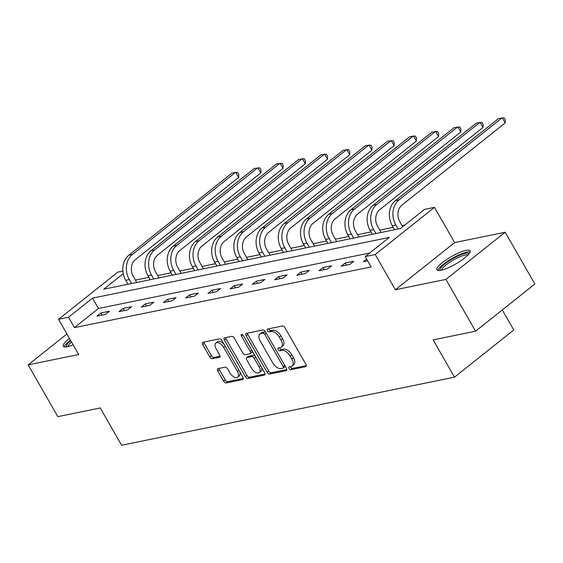 <?xml version="1.0" encoding="UTF-8"?>
<svg xmlns="http://www.w3.org/2000/svg" width="563" height="563" viewBox="0 0 563 563"><rect width="100%" height="100%" fill="white"/><g stroke="black" fill="none" stroke-linecap="round" stroke-linejoin="round"><path stroke-width="0.84" d="M289.03 368.491A1.682 0.922 -128.5 0 0 290.825 369.715L305.674 366.675A2.407 1.323 -128.5 0 0 306.005 366.527A2.407 1.323 -128.5 0 0 305.906 364.36L284.948 327.757A2.407 1.323 -128.5 0 0 282.387 326.012L267.538 329.045A1.682 0.922 -128.5 0 0 267.298 329.158A1.682 0.922 -128.5 0 0 267.369 330.671A1.682 0.922 -128.5 0 0 269.163 331.896L271.084 331.501A7.692 4.223 -128.5 0 1 279.283 337.096L281.036 340.143A7.692 4.223 -128.5 0 1 281.352 347.082A7.692 4.223 -128.5 0 1 280.29 347.568L278.361 347.955A1.682 0.922 -128.5 0 0 278.129 348.061A1.682 0.922 -128.5 0 0 278.199 349.581A1.682 0.922 -128.5 0 0 279.994 350.805L281.915 350.411A7.692 4.223 -128.5 0 1 290.114 356.006L291.859 359.053A7.692 4.223 -128.5 0 1 292.183 365.985A7.692 4.223 -128.5 0 1 291.113 366.471L289.192 366.865A1.682 0.922 -128.5 0 0 288.96 366.97A1.682 0.922 -128.5 0 0 289.03 368.491M290.388 366.626A1.682 0.922 -128.5 0 0 290.635 367.217A1.682 0.922 -128.5 0 0 292.429 368.441L306.321 365.598M268.727 328.806A1.682 0.922 -128.5 0 0 268.973 329.397A1.682 0.922 -128.5 0 0 270.768 330.622L272.689 330.228L271.084 331.501M279.558 347.716A1.682 0.922 -128.5 0 0 279.804 348.307A1.682 0.922 -128.5 0 0 281.599 349.532L283.52 349.137L281.915 350.411M69.495 338.447A19.107 4.293 -29.8 0 0 63.274 346.252A19.107 4.293 -29.8 0 0 67.363 346.702A19.107 4.293 -29.8 0 0 73.155 344.837M440.984 270.282A19.107 4.293 -29.8 0 0 460.407 261.098A19.107 4.293 -29.8 0 0 470.063 250.838A19.107 4.293 -29.8 0 0 465.981 250.387A19.107 4.293 -29.8 0 0 446.558 259.571A19.107 4.293 -29.8 0 0 436.902 269.832A19.107 4.293 -29.8 0 0 440.984 270.282M218.008 368.596A2.407 1.323 -128.5 0 0 217.677 368.744A2.407 1.323 -128.5 0 0 217.775 370.911L223.659 381.179A2.407 1.323 -128.5 0 0 226.22 382.924L242.709 379.553A2.407 1.323 -128.5 0 0 243.047 379.406A2.407 1.323 -128.5 0 0 242.942 377.238L221.984 340.636A2.407 1.323 -128.5 0 0 219.422 338.891L202.926 342.262A2.407 1.323 -128.5 0 0 202.596 342.417A2.407 1.323 -128.5 0 0 202.694 344.584L209.802 356.984A2.407 1.323 -128.5 0 0 212.364 358.73L219.422 357.287A2.407 1.323 -128.5 0 0 219.753 357.139A2.407 1.323 -128.5 0 0 219.654 354.971L216.129 348.821A6.432 3.533 -128.5 0 1 215.861 343.022A6.432 3.533 -128.5 0 1 223.61 347.287L237.41 371.383A6.432 3.533 -128.5 0 1 237.67 377.182A6.432 3.533 -128.5 0 1 229.929 372.91L227.628 368.899A2.407 1.323 -128.5 0 0 225.066 367.146L218.008 368.596M369.694 253.019L98.462 308.496L74.429 327.624L68.496 317.265L58.531 319.305L117.808 272.126L122.889 271.084M475.573 331.199L445.91 279.41L505.194 232.23L534.85 284.019L475.573 331.199L433.144 339.876L454.496 377.161L121.594 445.249L100.242 407.964L57.806 416.641L28.15 364.859L78.7 354.521L58.531 319.305M505.194 232.23L454.644 242.569L395.367 289.748L445.91 279.41M395.367 289.748L375.197 254.532L365.232 256.573L389.265 237.445L92.529 298.137L68.496 317.265M74.429 327.624L371.165 266.932L365.232 256.573M267.122 372.291A2.407 1.323 -128.5 0 0 269.684 374.036L286.18 370.665A2.407 1.323 -128.5 0 0 286.511 370.51A2.407 1.323 -128.5 0 0 286.412 368.343L265.447 331.748A2.407 1.323 -128.5 0 0 262.886 329.995L246.397 333.373A2.407 1.323 -128.5 0 0 246.066 333.521A2.407 1.323 -128.5 0 0 246.165 335.689L267.122 372.291L268.727 371.017A2.407 1.323 -128.5 0 0 271.289 372.762L286.827 369.581M264.441 375.113L247.952 378.484A2.407 1.323 -128.5 0 1 245.391 376.738L224.433 340.136A2.407 1.323 -128.5 0 1 224.327 337.969A2.407 1.323 -128.5 0 1 224.665 337.814L231.724 336.371A2.407 1.323 -128.5 0 1 234.285 338.124L242.787 352.966A2.407 1.323 -128.5 0 0 245.348 354.711L250.028 353.754A2.407 1.323 -128.5 0 0 250.359 353.599A2.407 1.323 -128.5 0 0 250.261 351.432L241.407 335.984A1.682 0.922 -128.5 0 1 241.344 334.464A1.682 0.922 -128.5 0 1 243.371 335.583L264.68 372.79A2.407 1.323 -128.5 0 1 264.779 374.958A2.407 1.323 -128.5 0 1 264.441 375.113L264.997 374.669M66.941 333.986L28.15 364.859M454.496 377.161L513.773 329.981L502.287 309.931M366.661 259.064L363.416 261.647L367.639 260.782M353.747 261.253L345.203 262.998L341.199 266.186L349.743 264.441L353.747 261.253M331.537 265.799L322.993 267.545L318.989 270.733L327.532 268.987L331.537 265.799M309.326 270.339L300.783 272.091L296.778 275.279L305.322 273.527L309.326 270.339M287.116 274.885L278.572 276.63L274.561 279.818L283.105 278.073L287.116 274.885M264.899 279.424L256.355 281.176L252.351 284.364L260.894 282.612L264.899 279.424M242.688 283.97L234.145 285.715L230.14 288.903L238.684 287.158L242.688 283.97M220.478 288.516L211.934 290.262L207.93 293.45L216.474 291.697L220.478 288.516M198.26 293.056L189.717 294.801L185.713 297.989L194.256 296.244L198.26 293.056M176.05 297.602L167.507 299.347L163.502 302.535L172.046 300.79L176.05 297.602M153.84 302.141L145.296 303.893L141.292 307.074L149.835 305.329L153.84 302.141M131.629 306.687L123.086 308.433L119.074 311.62L127.618 309.875L131.629 306.687M109.412 311.226L100.868 312.979L96.864 316.167L105.408 314.414L109.412 311.226M404.945 224.968L401.989 225.573M393.213 227.368L379.779 230.112M371.003 231.907L357.568 234.658M348.786 236.453L335.351 239.198M326.575 240.999L313.141 243.744M304.365 245.538L290.93 248.29M282.147 250.085L268.72 252.829M259.937 254.624L246.503 257.375M237.727 259.17L224.292 261.915M215.516 263.709L202.082 266.461M193.299 268.255L179.864 271M171.089 272.802L157.654 275.546M148.878 277.341L135.444 280.092M123.269 273.674L103.74 289.213L400.476 228.522L424.509 209.394L434.474 207.353L375.197 254.532M454.644 242.569L434.474 207.353M98.462 308.496L92.529 298.137M345.203 262.998L346.421 265.124M322.993 267.545L324.211 269.663M300.783 272.091L301.993 274.209M278.572 276.63L279.783 278.748M256.355 281.176L257.572 283.295M234.145 285.715L235.362 287.841M211.934 290.262L213.145 292.38M189.717 294.801L190.934 296.926M167.507 299.347L168.724 301.465M145.296 303.893L146.507 306.012M123.086 308.433L124.296 310.551M100.868 312.979L102.086 315.097M292.183 365.985L293.78 364.711A7.692 4.223 -128.5 0 0 293.464 357.779L291.859 359.053M283.52 349.137A7.692 4.223 -128.5 0 1 291.718 354.725L293.464 357.779M281.352 347.082L282.957 345.802A7.692 4.223 -128.5 0 0 282.633 338.87L281.036 340.143M272.689 330.228A7.692 4.223 -128.5 0 1 280.888 335.815L282.633 338.87M247.347 333.176A2.407 1.323 -128.5 0 0 247.762 334.415L268.727 371.017M283.013 368.132A1.682 0.922 -128.5 0 0 283.245 368.026A1.682 0.922 -128.5 0 0 283.175 366.506L264.772 334.38A1.682 0.922 -128.5 0 0 262.977 333.162L260.958 333.577A7.692 4.223 -128.5 0 0 259.888 334.063A7.692 4.223 -128.5 0 0 260.205 340.995L272.788 362.952A7.692 4.223 -128.5 0 0 280.986 368.547L283.013 368.132M284.611 366.858A1.682 0.922 -128.5 0 0 284.843 366.752A1.682 0.922 -128.5 0 0 285.054 365.971M265.835 332.423A1.682 0.922 -128.5 0 0 264.582 331.881L262.977 333.162M259.888 334.063L261.492 332.782A7.692 4.223 -128.5 0 1 262.555 332.297L264.582 331.881M265.096 374.029L249.557 377.21L247.952 378.484M225.615 337.624A2.407 1.323 -128.5 0 0 226.03 338.863L246.995 375.458A2.407 1.323 -128.5 0 0 249.557 377.21M251.633 352.48A2.407 1.323 -128.5 0 0 251.964 352.325A2.407 1.323 -128.5 0 0 252.224 351.045M251.605 368.364A6.432 3.533 -128.5 0 0 259.346 372.636A6.432 3.533 -128.5 0 0 259.079 366.837L254.223 358.349A2.407 1.323 -128.5 0 0 251.661 356.597L246.974 357.554A2.407 1.323 -128.5 0 0 246.643 357.709A2.407 1.323 -128.5 0 0 246.742 359.877L251.605 368.364M259.346 372.636L260.95 371.362A6.432 3.533 -128.5 0 0 261.373 367.013M255.201 356.238A2.407 1.323 -128.5 0 0 253.259 355.323L251.661 356.597M246.643 357.709L248.248 356.435A2.407 1.323 -128.5 0 1 248.579 356.28L253.259 355.323M237.67 377.182L239.275 375.908A6.432 3.533 -128.5 0 0 239.697 371.566M224.264 344.612A6.432 3.533 -128.5 0 0 217.466 341.748L215.861 343.022M203.883 342.065A2.407 1.323 -128.5 0 0 204.299 343.303L211.399 355.71A2.407 1.323 -128.5 0 0 213.961 357.456L220.07 356.21M218.965 368.399A2.407 1.323 -128.5 0 0 219.38 369.638L225.256 379.905A2.407 1.323 -128.5 0 0 227.818 381.651L243.364 378.477M402.679 226.769L399.857 221.836A12.252 9.86 -101.6 0 1 401.933 205.108L505.187 122.931L502.224 117.751L398.97 199.928A18.375 14.793 78.4 0 0 395.845 225.024L398.125 229M505.187 122.931L505.314 119.933L504.124 117.864L498.663 118.476L395.409 200.653A18.375 14.793 78.4 0 0 392.291 225.756L394.564 229.732M440.245 270.416A16.538 3.716 150.2 0 1 440.702 267.995A16.538 3.716 150.2 0 1 456.319 256.77A16.538 3.716 150.2 0 1 468.873 254.019M467.937 255.074A15.314 3.441 -29.8 0 0 455.361 258.917A15.314 3.441 -29.8 0 0 442.314 268.586A15.314 3.441 -29.8 0 0 441.631 270.134M470.098 251.992A18.987 4.265 -29.8 0 0 454.278 257.2A18.987 4.265 -29.8 0 0 438.668 268.889A18.987 4.265 -29.8 0 0 437.88 270.444M70.459 340.129A18.987 4.265 -29.8 0 0 64.252 346.864M66.624 346.836A16.538 3.716 150.2 0 1 70.79 340.706M71.557 342.044A15.314 3.441 -29.8 0 0 68.003 346.555M381.13 232.477L377.639 226.382A12.252 9.86 -101.6 0 1 379.722 209.647L482.977 127.47L480.007 122.291L376.753 204.468A18.375 14.793 78.4 0 0 373.635 229.57L375.915 233.546M482.977 127.47L483.103 124.479L481.914 122.41L476.453 123.023L373.192 205.199A18.375 14.793 78.4 0 0 370.074 230.295L372.354 234.271M358.92 237.023L355.429 230.921A12.252 9.86 -101.6 0 1 357.505 214.193L460.766 132.016L457.796 126.837L354.542 209.014A18.375 14.793 78.4 0 0 351.425 234.109L353.698 238.086M460.766 132.016L460.886 129.018L459.704 126.949L454.235 127.562L350.981 209.739A18.375 14.793 78.4 0 0 347.864 234.841L350.144 238.818M336.709 241.562L333.219 235.468A12.252 9.86 -101.6 0 1 335.295 218.733L438.549 136.556L435.586 131.376L332.332 213.56A18.375 14.793 78.4 0 0 329.214 238.656L331.487 242.632M438.549 136.556L438.676 133.565L437.493 131.496L432.025 132.108L328.771 214.285A18.375 14.793 78.4 0 0 325.653 239.381L327.926 243.357M314.492 246.108L311.001 240.014A12.252 9.86 -101.6 0 1 313.084 223.279L416.339 141.102L413.376 135.922L310.114 218.099A18.375 14.793 78.4 0 0 306.997 243.202L309.277 247.171M416.339 141.102L416.465 138.111L415.276 136.035L409.815 136.647L306.561 218.831A18.375 14.793 78.4 0 0 303.436 243.927L305.716 247.903M292.281 250.648L288.791 244.553A12.252 9.86 -101.6 0 1 290.874 227.825L394.128 145.641L391.158 140.469L287.904 222.645A18.375 14.793 78.4 0 0 284.787 247.741L287.067 251.717M394.128 145.641L394.255 142.65L393.065 140.581L387.604 141.193L284.343 223.37A18.375 14.793 78.4 0 0 281.226 248.473L283.506 252.449M270.071 255.194L266.581 249.099A12.252 9.86 -101.6 0 1 268.657 232.364L371.911 150.187L368.948 145.008L265.694 227.185A18.375 14.793 78.4 0 0 262.576 252.287L264.849 256.264M371.911 150.187L372.037 147.196L370.855 145.12L365.387 145.74L262.133 227.916A18.375 14.793 78.4 0 0 259.015 253.012L261.288 256.988M247.861 259.733L244.37 253.639A12.252 9.86 -101.6 0 1 246.446 236.91L349.7 154.734L346.738 149.554L243.483 231.731A18.375 14.793 78.4 0 0 240.359 256.827L242.639 260.803M349.7 154.734L349.827 151.736L348.638 149.667L343.177 150.279L239.922 232.456A18.375 14.793 78.4 0 0 236.805 257.558L239.078 261.535M225.643 264.279L222.153 258.185A12.252 9.86 -101.6 0 1 224.236 241.45L327.49 159.273L324.52 154.093L221.266 236.27A18.375 14.793 78.4 0 0 218.148 261.373L220.429 265.349M327.49 159.273L327.617 156.282L326.427 154.213L320.966 154.825L217.705 237.002A18.375 14.793 78.4 0 0 214.587 262.098L216.868 266.074M203.433 268.825L199.942 262.724A12.252 9.86 -101.6 0 1 202.018 245.996L305.28 163.819L302.31 158.639L199.056 240.816A18.375 14.793 78.4 0 0 195.938 265.912L198.211 269.888M305.28 163.819L305.399 160.821L304.217 158.752L298.749 159.364L195.495 241.541A18.375 14.793 78.4 0 0 192.377 266.644L194.657 270.62M181.223 273.365L177.732 267.27A12.252 9.86 -101.6 0 1 179.808 250.535L283.062 168.358L280.1 163.179L176.845 245.355A18.375 14.793 78.4 0 0 173.728 270.458L176.001 274.434M283.062 168.358L283.189 165.367L282.007 163.298L276.539 163.91L173.284 246.087A18.375 14.793 78.4 0 0 170.167 271.183L172.44 275.159M159.005 277.911L155.515 271.816A12.252 9.86 -101.6 0 1 157.598 255.081L260.852 172.904L257.889 167.725L154.628 249.902A18.375 14.793 78.4 0 0 151.51 275.004L153.79 278.974M260.852 172.904L260.979 169.913L259.789 167.837L254.328 168.45L151.074 250.634A18.375 14.793 78.4 0 0 147.949 275.729L150.23 279.705M136.795 282.45L133.304 276.356A12.252 9.86 -101.6 0 1 135.387 259.62L238.642 177.444L235.672 172.271L132.418 254.448A18.375 14.793 78.4 0 0 129.3 279.544L131.58 283.52M238.642 177.444L238.768 174.453L237.579 172.384L232.118 172.996L128.857 255.173A18.375 14.793 78.4 0 0 125.739 280.275L128.019 284.245M292.429 368.441L290.825 369.715M270.768 330.622L269.163 331.896M281.599 349.532L279.994 350.805M291.718 354.725L290.114 356.006M280.888 335.815L279.283 337.096M306.23 366.231L305.674 366.675M247.762 334.415L246.165 335.689M286.736 370.222L286.18 370.665M271.289 372.762L269.684 374.036M284.674 365.317L283.175 366.506M266.278 333.19L264.772 334.38M262.555 332.297L260.958 333.577M246.995 375.458L245.391 376.738M226.03 338.863L224.433 340.136M251.76 350.242L250.261 351.432M242.801 334.872L241.407 335.984M260.585 365.64L259.079 366.837M255.722 357.153L254.223 358.349M248.579 356.28L246.974 357.554M238.909 370.187L237.41 371.383M225.109 346.097L223.61 347.287M219.978 356.843L219.422 357.287M213.961 357.456L212.364 358.73M211.399 355.71L209.802 356.984M204.299 343.303L202.694 344.584M243.265 379.11L242.709 379.553M227.818 381.651L226.22 382.924M225.256 379.905L223.659 381.179M219.38 369.638L217.775 370.911M395.845 225.024L392.291 225.756M398.97 199.928L395.409 200.653M373.635 229.57L370.074 230.295M376.753 204.468L373.192 205.199M351.425 234.109L347.864 234.841M354.542 209.014L350.981 209.739M329.214 238.656L325.653 239.381M332.332 213.56L328.771 214.285M306.997 243.202L303.436 243.927M310.114 218.099L306.561 218.831M284.787 247.741L281.226 248.473M287.904 222.645L284.343 223.37M262.576 252.287L259.015 253.012M265.694 227.185L262.133 227.916M240.359 256.827L236.805 257.558M243.483 231.731L239.922 232.456M218.148 261.373L214.587 262.098M221.266 236.27L217.705 237.002M195.938 265.912L192.377 266.644M199.056 240.816L195.495 241.541M173.728 270.458L170.167 271.183M176.845 245.355L173.284 246.087M151.51 275.004L147.949 275.729M154.628 249.902L151.074 250.634M129.3 279.544L125.739 280.275M132.418 254.448L128.857 255.173M284.843 366.752L283.245 368.026M251.964 352.325L250.359 353.599"/></g></svg>
